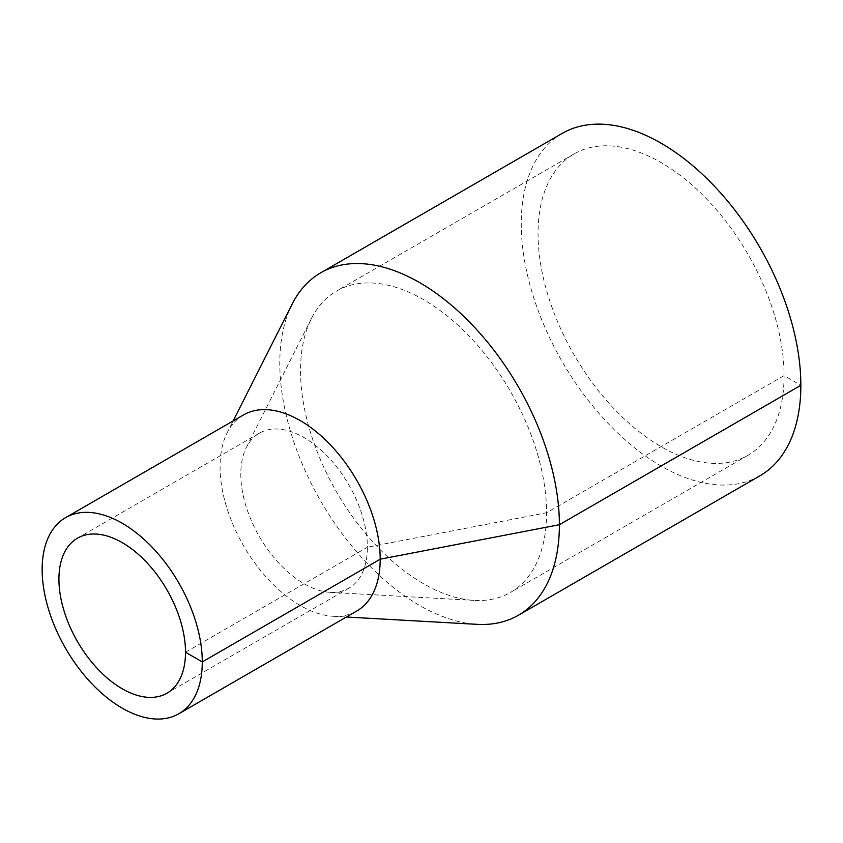 <?xml version="1.0" encoding="UTF-8"?>
<svg xmlns="http://www.w3.org/2000/svg" width="843" height="843" viewBox="0 0 843 843"><rect width="100%" height="100%" fill="white"/><g stroke="black" fill="none" stroke-linecap="round" stroke-linejoin="round"><path stroke-width="0.63" stroke-dasharray="4.21 3.16" d="M292.184 304.038A197.694 114.142 -120 0 0 320.74 501.079A197.694 114.142 -120 0 0 477.106 624.347M562.207 133.394A197.694 114.142 -120 0 0 562.207 361.679A197.694 114.142 -120 0 0 759.901 475.821M243.522 414.925A113.225 65.375 -120 0 0 227.157 432.807A113.225 65.375 -120 0 0 243.522 545.663A113.225 65.375 -120 0 0 333.069 616.265A113.225 65.375 -120 0 0 356.747 611.038M185.502 652.24L367.379 547.233A89.506 51.676 -120 0 0 328.317 457.159A89.506 51.676 -120 0 0 259.338 433.186A89.506 51.676 -120 0 0 246.409 447.327A89.506 51.676 -120 0 0 259.338 536.527A89.506 51.676 -120 0 0 330.129 592.334A89.506 51.676 -120 0 0 348.844 588.203A89.506 51.676 -120 0 0 367.379 547.233L546.57 512.744A173.974 100.443 -120 0 0 470.636 337.664A173.974 100.443 -120 0 0 336.568 291.056A173.974 100.443 -120 0 0 311.425 318.549A173.974 100.443 -120 0 0 336.568 491.943A173.974 100.443 -120 0 0 474.166 600.416A173.974 100.443 -120 0 0 510.542 592.387A173.974 100.443 -120 0 0 546.57 512.744L784.074 375.63A173.974 100.443 -120 0 0 708.131 200.55A173.974 100.443 -120 0 0 574.072 153.932A173.974 100.443 -120 0 0 574.072 354.829A173.974 100.443 -120 0 0 748.047 455.273A173.974 100.443 -120 0 0 784.074 375.63L800.85 385.314M333.069 616.265L346.41 617.013M227.157 432.807L233.174 420.889M259.338 433.186L77.461 538.192M348.844 588.203L166.967 693.209M330.129 592.334L474.166 600.416M246.409 447.327L311.425 318.549M574.072 153.932L336.568 291.056M748.047 455.273L510.542 592.387"/><path stroke-width="1.26" d="M346.41 617.013L477.106 624.347A197.694 114.142 -120 0 0 518.445 615.221A197.694 114.142 -120 0 0 559.383 524.715A197.694 114.142 -120 0 0 473.092 325.767A197.694 114.142 -120 0 0 320.74 272.795A197.694 114.142 -120 0 0 292.184 304.038L233.174 420.889M518.445 615.221L759.901 475.821A197.694 114.142 -120 0 0 800.85 385.314A197.694 114.142 -120 0 0 714.558 186.356A197.694 114.142 -120 0 0 562.207 133.394L320.74 272.795M178.832 713.758L356.747 611.038A113.225 65.375 -120 0 0 380.193 559.204A113.225 65.375 -120 0 0 330.772 445.262A113.225 65.375 -120 0 0 243.522 414.925L65.596 517.644A113.225 65.375 -120 0 0 65.596 648.383A113.225 65.375 -120 0 0 178.832 713.758A113.225 65.375 -120 0 0 202.278 661.924A113.225 65.375 -120 0 0 152.857 547.982A113.225 65.375 -120 0 0 65.596 517.644M185.502 652.24A89.506 51.676 -120 0 0 146.429 562.165A89.506 51.676 -120 0 0 77.461 538.192A89.506 51.676 -120 0 0 77.461 641.534A89.506 51.676 -120 0 0 166.967 693.209A89.506 51.676 -120 0 0 185.502 652.24L202.278 661.924L380.193 559.204L559.383 524.715L800.85 385.314"/></g></svg>
